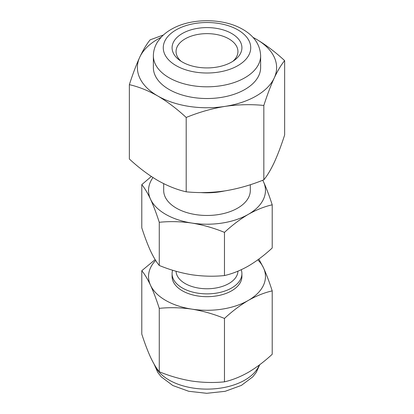 <?xml version="1.0" encoding="UTF-8"?>
<svg xmlns="http://www.w3.org/2000/svg" width="414" height="414" viewBox="0 0 414 414"><rect width="100%" height="100%" fill="white"/><g stroke="black" fill="none" stroke-linecap="round" stroke-linejoin="round"><path stroke-width="0.62" d="M232.849 61.319A30.936 17.864 0 0 0 237.936 51.502A30.936 17.864 0 0 0 207 33.637A30.936 17.864 0 0 0 176.064 51.502A30.936 17.864 0 0 0 181.151 61.319M163.685 183.656L163.685 190.461A43.315 25.006 0 0 0 176.374 208.144A43.315 25.006 0 0 0 223.576 213.562A43.315 25.006 0 0 0 250.315 190.461L250.315 184.716M152.978 177.554A58.467 33.757 0 0 0 150.525 199.196A58.467 33.757 0 0 0 191.868 223.063A58.467 33.757 0 0 0 248.343 214.328A58.467 33.757 0 0 0 263.475 181.725A58.467 33.757 0 0 0 262.724 180.245M151.333 176.478L141.79 184.639C144.641 188.054 147.55 192.908 150.525 199.196C153.501 205.732 156.414 213.427 159.266 222.287L159.266 265.472C169.895 269.84 180.763 272.94 191.868 274.782C202.974 276.376 213.841 276.635 224.471 275.558C232.254 273.789 240.213 270.616 248.343 266.042C256.473 261.229 264.427 255.215 272.21 248.002L272.21 204.811C269.359 195.951 266.45 188.256 263.475 181.725L262.766 180.225M159.266 222.287C169.895 221.211 180.763 221.469 191.868 223.063C202.974 224.905 213.841 228.005 224.471 232.373L224.471 275.558M224.471 232.373C232.254 225.159 240.213 219.146 248.343 214.328C256.473 209.758 264.427 206.586 272.21 204.811M141.79 184.639L141.79 227.824C144.641 236.684 147.55 244.379 150.525 250.91C153.501 257.203 156.414 262.057 159.266 265.472M176.069 271.268A30.936 17.864 0 0 0 207.072 288.765A30.936 17.864 0 0 0 237.936 271.186M224.45 190.973A49.561 28.613 180 0 1 200.516 192.557M182.31 62.017A34.916 20.162 180 0 1 179.459 60.154A34.916 20.162 180 0 1 183.345 32.934A34.916 20.162 180 0 1 230.655 32.934A34.916 20.162 180 0 1 234.541 60.154A34.916 20.162 180 0 1 182.31 62.017M153.371 55.843L153.371 67.565A53.629 30.962 0 0 0 169.078 89.46A53.629 30.962 0 0 0 227.524 96.172A53.629 30.962 0 0 0 260.629 67.565L260.629 55.843A53.629 30.962 180 0 1 227.524 84.451A53.629 30.962 180 0 1 169.078 77.739A53.629 30.962 180 0 1 153.371 55.843C153.423 50.72 154.898 45.949 157.796 41.519L161.175 37.213C164.368 33.798 168.255 30.89 172.829 28.478C191.527 18.257 221.93 17.993 241.378 28.592C251.645 34.093 260.178 42.725 260.629 55.843M161.005 37.4A69.609 40.189 0 0 0 139.761 57.163A69.609 40.189 0 0 0 157.781 95.986A69.609 40.189 0 0 0 225.014 106.388A69.609 40.189 0 0 0 274.239 77.967A69.609 40.189 0 0 0 256.219 39.149A69.609 40.189 0 0 0 252.995 37.4M163.406 35.004L150.163 39.827C146.773 43.894 143.306 49.675 139.761 57.163C136.216 64.946 132.749 74.106 129.359 84.653C138.623 86.764 148.098 90.542 157.781 95.986C167.458 101.72 176.933 108.877 186.196 117.467C198.855 112.272 211.792 108.577 225.014 106.388C238.241 104.483 251.179 104.178 263.837 105.456C267.227 94.909 270.694 85.75 274.239 77.967C277.784 70.478 281.251 64.698 284.641 60.63C275.377 52.045 265.902 44.883 256.219 39.149L252.923 37.317M284.641 60.63L284.641 134.974C281.251 145.526 277.784 154.686 274.239 162.464C270.694 169.957 267.227 175.733 263.837 179.8L263.837 105.456M129.359 84.653L129.359 158.997C138.623 167.587 148.098 174.749 157.781 180.483C167.458 185.927 176.933 189.705 186.196 191.811C198.855 193.095 211.792 192.784 225.014 190.885C238.241 188.696 251.179 185.001 263.837 179.8M186.196 117.467L186.196 191.811M241.222 269.742A34.905 20.151 180 0 1 241.905 273.716A34.905 20.151 180 0 1 220.357 292.336A34.905 20.151 180 0 1 182.32 287.968A34.905 20.151 180 0 1 172.095 273.716A34.905 20.151 180 0 1 172.617 270.238M172.095 273.716L172.095 276.531A34.905 20.151 0 0 0 182.32 290.778A34.905 20.151 0 0 0 220.357 295.151A34.905 20.151 0 0 0 241.905 276.531L241.905 273.716M155.152 259.614L141.79 270.704L141.79 334.103C144.641 342.963 147.55 350.658 150.525 357.189C153.501 363.482 156.414 368.336 159.266 371.751C169.895 376.119 180.763 379.219 191.868 381.061C202.974 382.655 213.841 382.914 224.471 381.837C232.254 380.068 240.213 376.895 248.343 372.321C256.473 367.508 264.427 361.494 272.21 354.28L272.21 290.882C269.359 282.022 266.45 274.327 263.475 267.796L258.848 259.092M141.79 270.704C144.641 274.125 147.55 278.974 150.525 285.267C153.501 291.803 156.414 299.498 159.266 308.352C169.895 307.276 180.763 307.54 191.868 309.134C202.974 310.976 213.841 314.076 224.471 318.444C232.254 311.23 240.213 305.216 248.343 300.398C256.473 295.824 264.427 292.651 272.21 290.882M224.471 318.444L224.471 381.837M159.266 308.352L159.266 371.751M155.643 260.396A58.467 33.757 0 0 0 150.525 285.267A58.467 33.757 0 0 0 191.868 309.134A58.467 33.757 0 0 0 248.343 300.398A58.467 33.757 0 0 0 263.475 267.796A58.467 33.757 0 0 0 257.824 259.847M176.079 65.614A43.729 25.244 0 0 0 249.238 54.296A43.729 25.244 0 0 0 195.682 23.375A43.729 25.244 0 0 0 176.079 65.614M154.883 365.443A53.629 30.962 0 0 0 169.078 380.047A53.629 30.962 0 0 0 221.842 387.908A53.629 30.962 0 0 0 259.283 365.05M154.112 364.144L157.796 372.481L161.175 376.787L172.829 385.522L188.732 391.287L206.726 393.3L225.138 391.318L241.378 385.408L252.763 376.854L256.178 372.512L259.744 364.703"/></g></svg>
